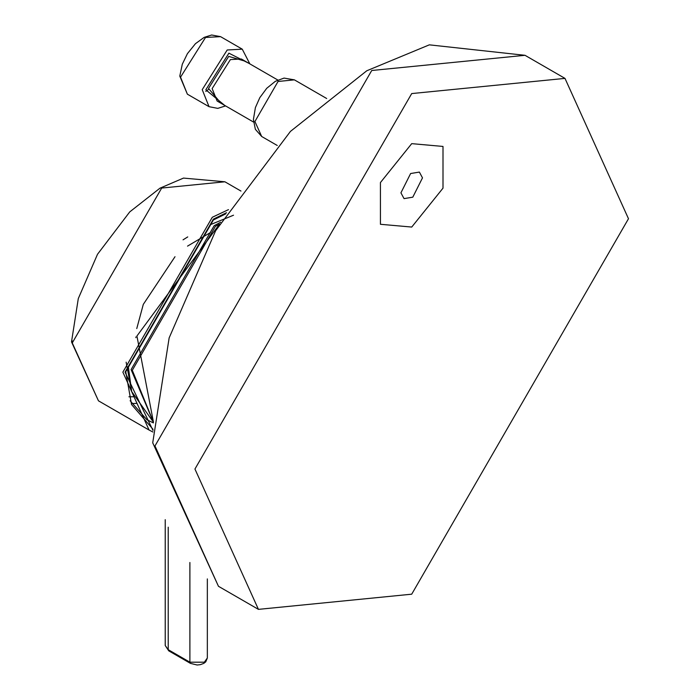 <?xml version="1.0" encoding="UTF-8"?>
<svg xmlns="http://www.w3.org/2000/svg" width="700" height="700" viewBox="0 0 700 700"><rect width="100%" height="100%" fill="white"/><g stroke="black" fill="none" stroke-linecap="round" stroke-linejoin="round"><path stroke-width="1.05" d="M219.52 224.096L136.929 336.009L153.44 422.03L132.291 370.291L215.39 226.362L219.52 224.096M153.029 429.328L131.53 404.504L125.764 371.735L213.377 219.984L225.811 213.832M153.388 422.905L146.877 419.729L130.121 400.733M233.52 215.206L210.157 224.761L128.293 366.555L131.696 391.571L126.14 362.18M175 256.716L143.308 304.369L136.763 328.571M135.923 336.91L135.879 337.68M187.749 236.915L183.05 239.838M411.731 227.054L380.433 224.289L380.424 182.569L411.714 143.649L443.004 146.44L443.004 188.151L411.731 227.054M194.941 469.035L411.714 93.572L564.988 78.391L628.486 218.732L411.714 594.186L258.431 609.367L194.941 469.035M412.799 197.173L404.049 198.625L400.925 192.841L410.62 173.53L419.379 172.077L422.494 177.87L412.799 197.173M128.914 396.795L133.49 396.76M131.591 403.533L136.544 403.41M152.985 430.456L125.046 372.146L213.377 219.153L226.52 212.695M228.471 209.633L212.293 217.271L122.876 372.146L149.065 430.036L152.924 432.014M98.455 400.82L71.514 341.889L78.295 298.576L97.519 254.257L129.745 211.899L159.941 188.195L183.487 178.089L224.91 181.79L161.683 188.055L72.266 342.93L98.455 400.82L149.065 430.036M72.24 340.865L72.266 343.473M189.893 562.494L189.893 662.191L204.347 662.191L207.34 658.017L207.34 578.909M207.34 658.017L205.774 661.815L203.805 663.372L200.349 664.659L197.102 665L190.418 663.364L189.893 662.191L168.219 649.679L168.744 650.843L165.226 645.505L168.219 649.679L168.219 527.188M224.691 105.402L205.826 89.801L228.891 53.174L248.955 63.359M249.848 63.875L242.252 49.166L227.203 49.98L202.221 89.661L209.046 106.689L217.779 108.369L225.575 105.91M187.373 94.176L179.795 76.108L182.289 64.243L187.425 53.637L195.457 43.68L204.138 37.389L211.645 35L220.579 36.654L205.529 37.459L180.539 77.149L187.373 94.176L209.046 106.689M277.804 80.019L241.395 59.001L230.396 59.587L212.144 88.594L217.131 101.036L253.531 122.054M221.034 103.294L208.53 88.454L228.716 56.394L245.306 61.25M205.782 91.411L208.495 89.416M220.631 222.232L214.191 225.671L131.093 369.591L153.431 422.152M254.914 121.529L261.686 136.491L255.36 129.325L253.418 119.438L255.395 107.599L259.814 97.659L266.744 88.288L275.363 81.296L284.06 78.085L294.385 79.853L278.04 81.48L254.914 121.529M218.461 586.294L152.722 442.82L169.146 337.908L215.653 230.685L290.447 131.399L366.783 70.77L429.336 44.844L525.017 55.309L371.735 70.499L154.971 445.953L218.461 586.294L258.431 609.367M224.91 181.79L240.966 191.065M190.418 663.364L168.744 650.843M165.226 645.505L165.226 519.68M220.579 36.654L242.252 49.166M210.464 232.531L187.539 246.12M131.696 391.571L153.431 422.17M277.244 145.477L261.686 136.491M326.672 98.499L294.385 79.853M525.017 55.309L564.988 78.391"/></g></svg>
